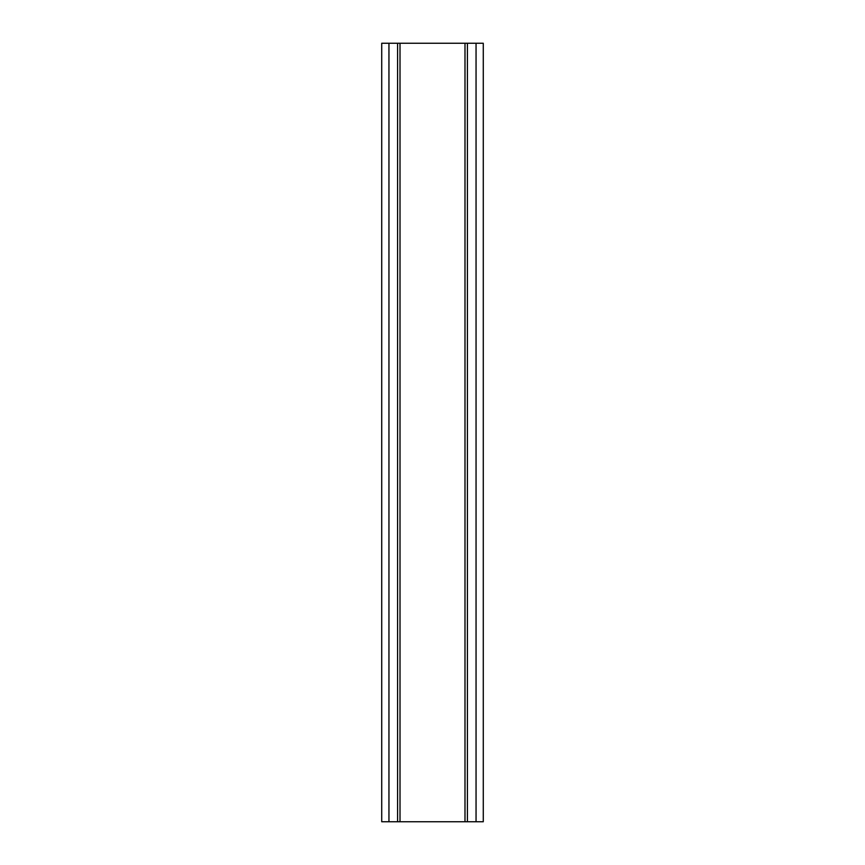 <?xml version="1.0" encoding="UTF-8"?>
<svg xmlns="http://www.w3.org/2000/svg" width="865" height="865" viewBox="0 0 865 865"><rect width="100%" height="100%" fill="white"/><g stroke="black" fill="none" stroke-linecap="round" stroke-linejoin="round"><path stroke-width="1.3" d="M476.053 43.25L381.725 43.25L381.725 821.75L483.276 821.75L483.276 43.25L476.053 43.25L476.053 821.75M483.276 43.25L483.276 821.75M381.725 821.75L381.725 43.25M388.947 43.25L388.947 821.75M397.597 43.25L397.597 821.75M400.008 43.25L400.008 821.75M464.992 43.25L464.992 821.75M467.403 43.25L467.403 821.75"/></g></svg>

